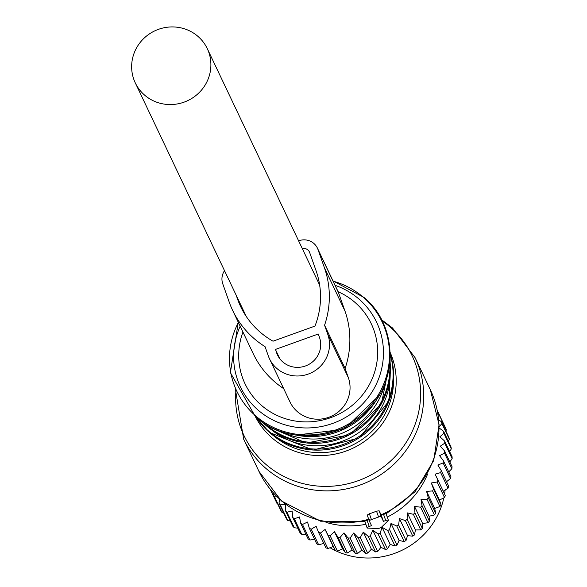 <?xml version="1.0" encoding="UTF-8"?>
<svg xmlns="http://www.w3.org/2000/svg" width="587" height="587" viewBox="0 0 587 587"><rect width="100%" height="100%" fill="white"/><g stroke="black" fill="none" stroke-linecap="round" stroke-linejoin="round"><path stroke-width="0.88" d="M440.984 504.673L433.595 489.11L431.313 482.976L439.428 500.051L440.984 504.673A92.379 89.4 154.6 0 1 439.949 506.508L432.56 490.945L426.588 491.356L428.268 497.666A92.379 89.4 154.6 0 1 427.035 499.39L434.431 514.946A92.379 89.4 154.6 0 0 435.664 513.229L428.268 497.666M439.428 500.051L444.506 497.549L437.117 481.986L431.313 482.976M427.6 474.076A82.261 79.605 154.6 0 1 399.057 509.986A82.261 79.605 154.6 0 1 387.259 517.074M365.855 524.308A82.261 79.605 154.6 0 1 325.983 522.371M441.255 470.613A92.379 89.4 154.6 0 1 440.646 472.616L448.042 488.171A92.379 89.4 154.6 0 0 448.651 486.175L441.255 470.613L437.851 465.029L443.119 462.945L450.515 478.508A92.379 89.4 154.6 0 0 450.889 476.453L443.501 460.898A92.379 89.4 154.6 0 1 443.119 462.945M439.186 428.011L443.596 431.291A92.379 89.4 154.6 0 1 443.911 433.331L439.868 436.765L444.675 441.116A92.379 89.4 154.6 0 1 444.763 443.185L440.257 446.208L444.645 451.021A92.379 89.4 154.6 0 1 444.498 453.098L439.582 455.673L443.501 460.898M439.164 426.639L441.96 423.66L449.349 439.223A92.379 89.4 154.6 0 0 448.806 437.227L441.409 421.671A92.379 89.4 154.6 0 1 441.96 423.66M438.746 420.057L441.409 421.671M438.159 415.317L438.922 414.283L446.318 429.845A92.379 89.4 154.6 0 0 445.548 427.93L438.159 412.375A92.379 89.4 154.6 0 1 438.922 414.283M437.608 412.111L438.159 412.375M407.121 519.348A92.379 89.4 154.6 0 1 405.962 520.192A92.379 89.4 154.6 0 1 405.397 520.596L412.786 536.158A92.379 89.4 154.6 0 0 413.358 535.748A92.379 89.4 154.6 0 0 414.51 534.911L407.121 519.348L407.297 512.891L413.373 514.3L420.762 529.863A92.379 89.4 154.6 0 0 422.339 528.439L414.95 512.884A92.379 89.4 154.6 0 1 413.373 514.3M427.035 499.39L420.967 499.192L422.024 505.627A92.379 89.4 154.6 0 1 420.615 507.205L414.51 506.405L414.95 512.884M433.595 489.11A92.379 89.4 154.6 0 1 432.56 490.945M440.646 472.616L435.084 474.164L437.939 480.056A92.379 89.4 154.6 0 1 437.117 481.986M273.806 493.498L273.483 495.127L280.88 510.683A92.379 89.4 154.6 0 0 281.965 512.436L274.569 496.881A92.379 89.4 154.6 0 1 273.483 495.127M277.035 496.873L274.569 496.881M279.441 499.177L279.03 503.272L286.427 518.827A92.379 89.4 154.6 0 0 287.703 520.456L280.307 504.893A92.379 89.4 154.6 0 1 279.03 503.272M405.397 520.596L399.424 518.585L398.632 524.954A92.379 89.4 154.6 0 1 396.783 526.011L390.986 523.406L389.585 529.628A92.379 89.4 154.6 0 1 387.633 530.479L382.078 527.302L380.097 533.304A92.379 89.4 154.6 0 1 378.072 533.95L372.804 530.222L370.287 535.953A92.379 89.4 154.6 0 1 368.196 536.371L363.294 532.145L360.257 537.538A92.379 89.4 154.6 0 1 358.143 537.729L353.645 533.025L350.138 538.03A92.379 89.4 154.6 0 1 348.025 537.993L343.989 532.864L340.056 537.428A92.379 89.4 154.6 0 1 337.965 537.171L334.429 531.668L330.136 535.748A92.379 89.4 154.6 0 1 328.089 535.263L325.095 529.445L320.487 533.003A92.379 89.4 154.6 0 1 318.514 532.292L316.092 526.216L311.235 529.225A92.379 89.4 154.6 0 1 309.356 528.307L307.529 522.034L302.488 524.462A92.379 89.4 154.6 0 1 300.735 523.347L299.517 516.942L294.351 518.769A92.379 89.4 154.6 0 1 292.737 517.47L292.143 510.998L286.933 512.224A92.379 89.4 154.6 0 1 285.473 510.749L285.502 504.284L280.307 504.893M444.498 453.098L451.887 468.653A92.379 89.4 154.6 0 0 452.034 466.584L444.645 451.021M444.675 441.116L452.071 456.671A92.379 89.4 154.6 0 1 452.151 458.741L444.763 443.185M443.596 431.291L450.985 446.846A92.379 89.4 154.6 0 1 451.308 448.894L443.911 433.331M437.278 410.438L442.224 420.938M422.024 505.627L429.42 521.183A92.379 89.4 154.6 0 1 428.004 522.76L420.615 507.205M437.939 480.056L445.335 495.619A92.379 89.4 154.6 0 1 444.506 497.549M277.174 503.829A92.379 89.4 154.6 0 1 276.917 503.286L270.343 489.448L277.174 503.829L277.739 504.064M286.933 512.224L294.322 527.779A92.379 89.4 154.6 0 1 292.869 526.312L285.473 510.749M292.737 517.47L300.133 533.025A92.379 89.4 154.6 0 0 301.747 534.331L294.351 518.769M300.735 523.347L308.124 538.903A92.379 89.4 154.6 0 0 309.885 540.018L302.488 524.462M309.356 528.307L316.753 543.863A92.379 89.4 154.6 0 0 318.631 544.78L311.235 529.225M318.514 532.292L325.91 547.854A92.379 89.4 154.6 0 0 327.884 548.559L320.487 533.003M328.089 535.263L335.485 550.819A92.379 89.4 154.6 0 0 337.532 551.303L330.136 535.748M340.056 537.428L347.453 552.991A92.379 89.4 154.6 0 1 345.361 552.727L337.965 537.171M350.138 538.03L357.534 553.585A92.379 89.4 154.6 0 1 355.421 553.548L348.025 537.993M360.257 537.538L367.653 553.093A92.379 89.4 154.6 0 1 365.54 553.284L358.143 537.729M370.287 535.953L377.676 551.516A92.379 89.4 154.6 0 1 375.592 551.934L368.196 536.371M380.097 533.304L387.493 548.867A92.379 89.4 154.6 0 1 385.461 549.505L378.072 533.95M389.585 529.628L396.981 545.184A92.379 89.4 154.6 0 1 395.029 546.035L387.633 530.479M396.783 526.011L404.172 541.566A92.379 89.4 154.6 0 0 406.021 540.51L398.632 524.954M443.244 491.216L448.042 488.171M446.538 481.736L450.515 478.508M448.739 471.919L451.887 468.653M449.803 461.881L452.151 458.741M449.378 452.129L451.308 448.894M448.365 441.329L449.349 439.223M445.885 431.078L446.318 429.845M407.297 512.891L415.413 529.966L414.51 534.911M415.413 529.966L420.762 529.863M414.51 506.405L422.618 523.472L422.339 528.439M420.967 499.192L429.075 516.267L429.42 521.183M422.618 523.472L428.004 522.76M426.588 491.356L434.703 508.43L435.664 513.229M429.075 516.267L434.431 514.946M434.703 508.43L439.949 506.508M283.638 512.965L281.965 512.436M290.352 521.007L287.703 520.456M298.049 528.183L294.322 527.779M305.93 534.28L301.747 534.331M314.625 539.38L309.885 540.018M323.811 543.437L318.631 544.78M325.095 529.445L333.203 546.512L327.884 548.559M333.203 546.512L335.485 550.819M334.429 531.668L342.544 548.735L337.532 551.303M343.989 532.864L352.097 549.938L347.453 552.991M342.544 548.735L345.361 552.727M353.645 533.025L361.761 550.1L357.534 553.585M352.097 549.938L355.421 553.548M363.294 532.145L371.402 549.212L367.653 553.093M361.761 550.1L365.54 553.284M372.804 530.222L380.919 547.297L377.676 551.516M371.402 549.212L375.592 551.934M382.078 527.302L390.186 544.369L387.493 548.867M380.919 547.297L385.461 549.505M390.986 523.406L399.094 540.473L396.981 545.184M390.186 544.369L395.029 546.035M399.094 540.473L404.172 541.566M399.424 518.585L407.539 535.652L406.021 540.51M407.539 535.652L412.786 536.158M443.838 497.937A75.928 73.478 154.6 0 1 413.637 543.364A75.928 73.478 154.6 0 1 336.248 551.01M335.36 550.584A75.928 73.478 154.6 0 1 330.217 547.847M445.107 490.314A75.928 73.478 154.6 0 1 444.586 494.049M371.439 519.598A2.531 0.638 160.6 0 0 369.326 521.021A2.531 0.638 160.6 0 0 369.333 521.036L371.527 525.644L369.23 526.473A2.531 0.638 160.6 0 0 367.117 527.889A2.531 0.638 160.6 0 0 367.579 528.08L377.47 528.564A2.531 0.638 160.6 0 0 381.594 527.082L388.198 520.654A2.531 0.638 160.6 0 0 388.381 520.265A2.531 0.638 160.6 0 0 385.725 520.53L383.428 521.359L381.234 516.751A2.531 0.638 160.6 0 0 378.586 517.03L371.439 519.598L369.377 513.757L367.227 515.063L369.326 520.999M367.117 527.889L364.762 521.197L369.392 519.598M369.377 513.757A94.911 91.851 154.6 0 0 376.524 511.182L379.136 510.778L381.301 515.313L386.019 513.559L388.381 520.265M381.301 515.313L383.428 521.359M184.105 102.138A39.865 38.573 -25.4 0 0 207.277 48.633A39.865 38.573 -25.4 0 0 158.431 29.35A39.865 38.573 -25.4 0 0 135.267 82.855A39.865 38.573 -25.4 0 0 184.105 102.138M224.52 270.673A15.189 14.697 -25.4 0 0 222.752 283.778L229.194 302.041A91.851 88.886 -25.4 0 0 232.628 310.354L253.166 353.572A91.851 88.886 -25.4 0 0 283.697 388.66M232.628 310.354A91.851 88.886 -25.4 0 0 265.053 346.66L268.31 355.905A31.639 30.619 -25.4 0 0 269.492 358.774L290.029 401.992A31.639 30.619 -25.4 0 0 330.283 416.711A31.639 30.619 -25.4 0 0 348.362 377.698L345.105 368.453A91.851 88.886 -25.4 0 0 344.951 310.971L338.508 292.7A15.189 14.697 -25.4 0 0 337.943 291.328L317.406 248.11A15.189 14.697 -25.4 0 0 298.805 240.765L298.614 240.831M338.508 292.7L317.971 249.482A15.189 14.697 -25.4 0 0 317.406 248.11M317.971 249.482L324.413 267.753A91.851 88.886 -25.4 0 1 324.567 325.235L327.825 334.48A31.639 30.619 -25.4 0 1 309.745 373.493A31.639 30.619 -25.4 0 1 269.492 358.774M276.646 352.904A22.776 22.042 -25.4 0 0 277.497 354.966A22.776 22.042 -25.4 0 0 306.48 365.569A22.776 22.042 -25.4 0 0 319.497 337.481L318.271 334.01L275.42 349.441L278.554 356.933M302.327 248.653A6.325 6.127 -25.4 0 1 309.642 252.483L316.085 270.754A82.994 80.309 -25.4 0 1 314.977 326.086L273.014 341.194A82.994 80.309 -25.4 0 1 240.626 306.553A82.994 80.309 -25.4 0 1 237.53 299.04L236.157 295.166M345.105 368.453L324.567 325.235M279.918 358.906L275.42 349.441M367.036 520.251L369.23 526.473M383.531 514.307L385.725 520.53M379.136 510.778L381.234 516.751M376.524 511.182L378.586 517.03M381.058 514.828A94.911 91.851 -25.4 0 0 430.337 389.775L415.104 357.718L392.527 327.972L381.623 319.805M368.702 519.246A94.911 91.851 -25.4 0 1 280.924 500.263A94.911 91.851 -25.4 0 1 258.889 471.251L243.656 439.193A94.911 91.851 -25.4 0 0 265.684 468.206A94.911 91.851 -25.4 0 0 384.999 471.699A94.911 91.851 -25.4 0 0 415.104 357.718M235.93 390.472A93.054 90.053 -25.4 0 0 265.662 464.17A93.054 90.053 -25.4 0 0 396.364 455.226A93.054 90.053 -25.4 0 0 390.553 327.392A93.054 90.053 -25.4 0 0 382.21 320.957M390.186 352.516A74.666 72.252 154.6 0 1 364.975 441.072A74.666 72.252 154.6 0 1 271.884 437.77A74.666 72.252 154.6 0 1 255.36 416.587M274.437 436.427A72.23 69.897 -25.4 0 0 351.723 445.467A72.23 69.897 -25.4 0 0 393.525 379.84M269.286 432.311A74.666 72.252 -25.4 0 0 359.244 437.763A74.666 72.252 -25.4 0 0 390.223 353.939L389.159 400.701L359.317 437.858L313.025 450.104L269.345 432.384L256.438 417.511A74.666 72.252 -25.4 0 0 269.286 432.311M256.901 417.9A74.666 72.252 -25.4 0 0 268.787 431.247A74.666 72.252 -25.4 0 0 357.989 437.183A74.666 72.252 -25.4 0 0 390.23 354.533M272.368 430.469A72.135 69.802 -25.4 0 0 348.465 438.614A72.135 69.802 -25.4 0 0 390.208 374.469M262.22 421.928A74.666 72.252 -25.4 0 0 266.072 425.538A74.666 72.252 -25.4 0 0 349.625 434.718A74.666 72.252 -25.4 0 0 389.995 361.21M264.179 423.234A74.666 72.252 -25.4 0 0 265.566 424.482A74.666 72.252 -25.4 0 0 347.548 434.453A74.666 72.252 -25.4 0 0 389.775 363.551M281.987 431.812A72.135 69.802 -25.4 0 0 385.175 382.775M297.154 435.305A74.666 72.252 -25.4 0 0 378.307 396.739M325.477 434.064A74.666 72.252 -25.4 0 0 359.457 417.922M238.373 322.461A80.485 77.888 -25.4 0 0 255.477 415.743A80.485 77.888 -25.4 0 0 368.519 408.009A80.485 77.888 -25.4 0 0 363.5 297.448A80.485 77.888 -25.4 0 0 333.108 281.158M335.089 285.311A75.371 72.935 154.6 0 1 359.105 299.187A75.371 72.935 154.6 0 1 363.808 402.726A75.371 72.935 154.6 0 1 257.95 409.968A75.371 72.935 154.6 0 1 240.171 326.24M242.952 332.081A69.89 67.63 -25.4 0 0 261.288 405.221A69.89 67.63 -25.4 0 0 359.449 398.507A69.89 67.63 -25.4 0 0 355.091 302.496A69.89 67.63 -25.4 0 0 338.127 291.717M344.951 310.971L324.413 267.753M348.362 377.698L327.825 334.48M244.493 313.7L237.53 299.04M367.227 515.048L369.326 521.021M258.889 471.251L281.466 500.997L320.575 521.212L364.85 521.454M430.337 389.775L439.091 424.753L433.712 460.516L415.112 491.73L386.114 513.823M235.409 389.291L243.656 439.193M389.995 361.137L381.425 403.849L349.742 434.798L306.165 443.024L266.124 425.612L262.162 421.884M379.011 395.579L344.026 429.266L295.804 435.121M238.271 322.241L230.39 372.672L255.396 416.623C285.759 444.425 338.626 441.681 367.271 410.863C398.918 380.082 397.348 324.897 363.991 297.433L332.99 280.909M319.658 285.128L207.277 48.633M246.327 316.569L135.267 82.855"/></g></svg>

